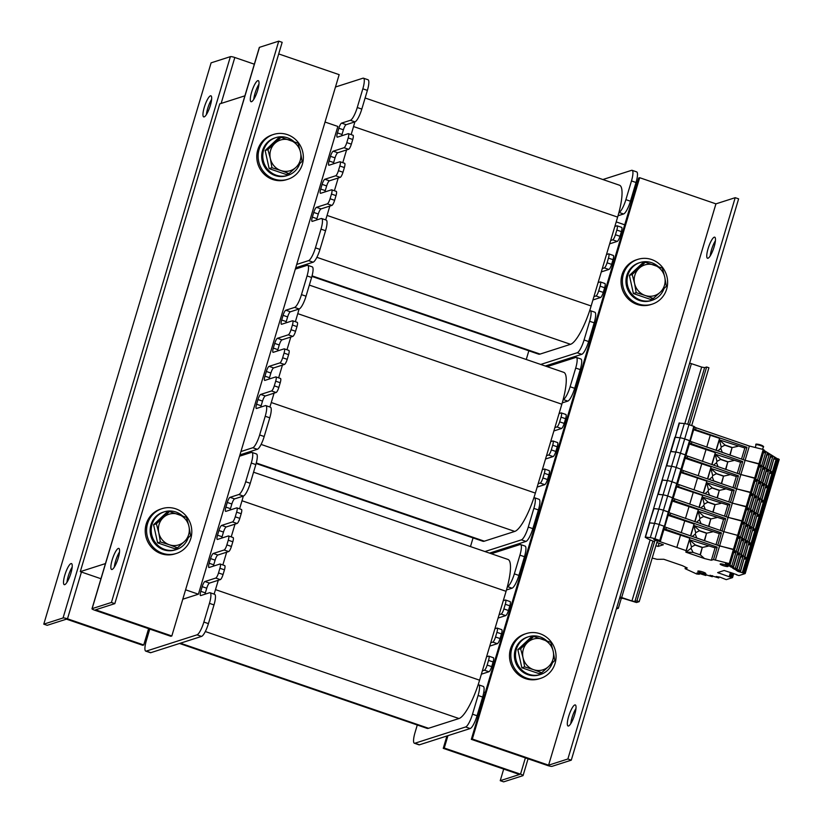 <?xml version="1.0" encoding="UTF-8"?>
<svg xmlns="http://www.w3.org/2000/svg" width="823" height="823" viewBox="0 0 823 823"><rect width="100%" height="100%" fill="white"/><g stroke="black" fill="none" stroke-linecap="round" stroke-linejoin="round"><path stroke-width="1.23" d="M569.907 358.118L569.516 359.456M185.587 589.803L198.405 594.206L337.852 126.444L325.023 122.041M514.138 545.217L513.737 546.554M244.915 95.818L219.741 103.883L80.294 571.646L100.951 578.734M479.233 708.459L480.406 708.86M483.811 692.071L485.261 692.565M80.294 571.646L105.467 563.58M624.708 224.813L616.211 221.891M365.114 97.999L619.534 185.237A37.128 8.672 108.9 0 1 618.937 212.457A37.128 8.672 108.9 0 1 617.631 217.107L591.14 305.981A37.128 8.672 108.9 0 1 589.659 310.693A37.128 8.672 108.9 0 1 570.534 344.312L540.104 354.075A37.128 8.672 108.9 0 1 538.509 354.116L311.917 276.405M335.465 87.012L362.943 78.206A12.376 2.891 108.9 0 1 363.468 78.195L368.025 79.759A12.376 2.891 108.9 0 1 367.387 90.376L361.811 109.089A12.376 2.891 108.9 0 1 354.939 121.866L346.154 124.685A4.948 1.152 -71.1 0 0 343.407 129.797L342.008 134.478A4.948 1.152 -71.1 0 0 341.668 135.795M354.847 121.897A37.128 8.672 108.9 0 1 353.551 126.547L351.143 134.612M352.789 135.25A4.948 1.152 108.9 0 1 352.995 135.25A4.948 1.152 108.9 0 1 352.748 139.499L351.349 144.169A4.948 1.152 108.9 0 1 348.602 149.282L346.576 149.93L342.779 162.676M346.576 149.93L337.78 152.749A4.948 1.152 -71.1 0 0 335.033 157.862L333.644 162.543A4.948 1.152 -71.1 0 0 333.294 163.859M344.426 163.314A4.948 1.152 108.9 0 1 344.631 163.314A4.948 1.152 108.9 0 1 344.374 167.563L342.985 172.233A4.948 1.152 108.9 0 1 340.238 177.346L338.212 177.994L334.405 190.741M338.212 177.994L329.416 180.823A4.948 1.152 -71.1 0 0 326.669 185.926L325.27 190.607A4.948 1.152 -71.1 0 0 324.931 191.924M336.051 191.378A4.948 1.152 108.9 0 1 336.268 191.378A4.948 1.152 108.9 0 1 336.01 195.627L334.622 200.308A4.948 1.152 108.9 0 1 331.875 205.411L329.838 206.069L327.05 215.42A37.128 8.672 108.9 0 1 325.641 219.895M329.838 206.069L321.052 208.888A4.948 1.152 -71.1 0 0 318.306 214.001L316.906 218.671A4.948 1.152 -71.1 0 0 316.567 219.988M602.889 179.527L631.58 170.33A12.376 2.891 108.9 0 1 632.105 170.32A12.376 2.891 108.9 0 1 631.478 180.937L625.892 199.65A12.376 2.891 108.9 0 1 619.03 212.427L618.937 212.457M614.843 226.459L616.869 225.811A4.948 1.152 108.9 0 1 617.085 225.811A4.948 1.152 108.9 0 1 616.828 230.059L615.439 234.73A4.948 1.152 108.9 0 1 612.693 239.843L610.666 240.491M606.479 254.523L608.506 253.875A4.948 1.152 108.9 0 1 608.722 253.875A4.948 1.152 108.9 0 1 608.464 258.124L607.076 262.794A4.948 1.152 108.9 0 1 604.329 267.907L602.292 268.565M598.115 282.598L600.142 281.939A4.948 1.152 108.9 0 1 600.348 281.939A4.948 1.152 108.9 0 1 600.101 286.188L598.702 290.869A4.948 1.152 108.9 0 1 595.955 295.971L593.928 296.63M526.267 359.486A12.376 2.891 108.9 0 1 526.576 358.416L528.839 350.793M589.659 310.693L589.741 310.662A12.376 2.891 108.9 0 1 590.276 310.652A12.376 2.891 108.9 0 1 589.638 321.268L584.063 339.981A12.376 2.891 108.9 0 1 577.19 352.758L540.732 364.445M363.468 78.195A12.376 2.891 108.9 0 1 362.83 88.822L357.254 107.525A12.376 2.891 108.9 0 1 350.392 120.302L341.596 123.121A4.948 1.152 -71.1 0 0 338.85 128.234L337.451 132.915A4.948 1.152 -71.1 0 0 337.204 137.163A4.948 1.152 -71.1 0 0 337.409 137.163L348.232 133.686A4.948 1.152 108.9 0 1 348.448 133.686A4.948 1.152 108.9 0 1 348.191 137.935L346.802 142.616A4.948 1.152 108.9 0 1 344.055 147.718L333.233 151.195A4.948 1.152 -71.1 0 0 330.486 156.298L329.087 160.979A4.948 1.152 -71.1 0 0 328.83 165.228A4.948 1.152 -71.1 0 0 329.046 165.228L339.868 161.75A4.948 1.152 108.9 0 1 340.074 161.75A4.948 1.152 108.9 0 1 339.827 165.999L338.428 170.68A4.948 1.152 108.9 0 1 335.681 175.783L324.859 179.26A4.948 1.152 -71.1 0 0 322.112 184.373L320.723 189.043A4.948 1.152 -71.1 0 0 320.466 193.292A4.948 1.152 -71.1 0 0 320.682 193.292L331.504 189.825A4.948 1.152 108.9 0 1 331.71 189.815A4.948 1.152 108.9 0 1 331.463 194.063L330.064 198.744A4.948 1.152 108.9 0 1 327.317 203.857L316.495 207.324A4.948 1.152 -71.1 0 0 313.748 212.437L312.349 217.107A4.948 1.152 -71.1 0 0 312.102 221.356A4.948 1.152 -71.1 0 0 312.308 221.356L321.104 218.537A12.376 2.891 108.9 0 1 321.628 218.527L326.186 220.08A12.376 2.891 108.9 0 1 325.558 230.707L319.972 249.42A12.376 2.891 108.9 0 1 313.11 262.198L295.724 267.773M590.276 310.652L594.823 312.205A12.376 2.891 108.9 0 1 594.196 322.832L588.62 341.545A12.376 2.891 108.9 0 1 581.748 354.322L545.279 366.009M604.689 283.503A4.948 1.152 108.9 0 1 604.905 283.503A4.948 1.152 108.9 0 1 604.648 287.752L603.259 292.422A4.948 1.152 108.9 0 1 600.512 297.535L592.93 299.963M613.063 255.439A4.948 1.152 108.9 0 1 613.269 255.439A4.948 1.152 108.9 0 1 613.022 259.687L611.623 264.358A4.948 1.152 108.9 0 1 608.876 269.471L601.294 271.899M621.427 227.374A4.948 1.152 108.9 0 1 621.643 227.364A4.948 1.152 108.9 0 1 621.386 231.613L619.986 236.294A4.948 1.152 108.9 0 1 617.24 241.406L609.668 243.834M632.105 170.32L636.663 171.884A12.376 2.891 108.9 0 1 636.025 182.5L630.449 201.213A12.376 2.891 108.9 0 1 623.577 213.99L618.022 215.77M321.628 218.527A12.376 2.891 108.9 0 1 321.001 229.144L315.425 247.857A12.376 2.891 108.9 0 1 308.553 260.634L296.722 264.43M309.335 285.097L563.755 372.346A37.128 8.672 108.9 0 1 563.158 399.567A37.128 8.672 108.9 0 1 561.852 404.216L535.361 493.09A37.128 8.672 108.9 0 1 533.88 497.792A37.128 8.672 108.9 0 1 514.756 531.421L484.325 541.184A37.128 8.672 108.9 0 1 482.741 541.215L256.138 463.514M295.323 269.111L307.164 265.315A12.376 2.891 108.9 0 1 307.689 265.304L312.246 266.858A12.376 2.891 108.9 0 1 311.608 277.485L306.033 296.198A12.376 2.891 108.9 0 1 299.161 308.975L290.375 311.794A4.948 1.152 -71.1 0 0 287.628 316.906L286.229 321.577A4.948 1.152 -71.1 0 0 285.89 322.904M299.068 309.006A37.128 8.672 108.9 0 1 297.772 313.645L295.364 321.711M297.01 322.359A4.948 1.152 108.9 0 1 297.216 322.349A4.948 1.152 108.9 0 1 296.969 326.597L295.57 331.278A4.948 1.152 108.9 0 1 292.823 336.391L290.797 337.039L287.001 349.775M290.797 337.039L282.001 339.858A4.948 1.152 -71.1 0 0 279.254 344.971L277.865 349.641A4.948 1.152 -71.1 0 0 277.516 350.968M288.647 350.423A4.948 1.152 108.9 0 1 288.852 350.413A4.948 1.152 108.9 0 1 288.606 354.662L287.206 359.342A4.948 1.152 108.9 0 1 284.46 364.455L282.433 365.103L278.637 377.85M282.433 365.103L273.637 367.922A4.948 1.152 -71.1 0 0 270.89 373.035L269.491 377.716A4.948 1.152 -71.1 0 0 269.152 379.033M280.273 378.487A4.948 1.152 108.9 0 1 280.489 378.477A4.948 1.152 108.9 0 1 280.231 382.726L278.843 387.407A4.948 1.152 108.9 0 1 276.096 392.52L274.059 393.168L271.271 402.529A37.128 8.672 108.9 0 1 269.862 407.004M274.059 393.168L265.273 395.986A4.948 1.152 -71.1 0 0 262.527 401.099L261.128 405.78A4.948 1.152 -71.1 0 0 260.788 407.097M547.11 366.636L575.802 357.439A12.376 2.891 108.9 0 1 576.326 357.419A12.376 2.891 108.9 0 1 575.699 368.046L570.123 386.759A12.376 2.891 108.9 0 1 563.251 399.536L563.158 399.567M559.064 413.568L561.101 412.92A4.948 1.152 108.9 0 1 561.307 412.909A4.948 1.152 108.9 0 1 561.049 417.158L559.661 421.839A4.948 1.152 108.9 0 1 556.914 426.952L554.887 427.6M550.7 441.632L552.727 440.984A4.948 1.152 108.9 0 1 552.943 440.974A4.948 1.152 108.9 0 1 552.686 445.222L551.297 449.903A4.948 1.152 108.9 0 1 548.55 455.016L546.513 455.664M542.336 469.696L544.363 469.048A4.948 1.152 108.9 0 1 544.569 469.038A4.948 1.152 108.9 0 1 544.322 473.287L542.923 477.968A4.948 1.152 108.9 0 1 540.176 483.08L538.149 483.729M470.489 546.595A12.376 2.891 108.9 0 1 470.797 545.515L473.06 537.903M533.88 497.792L533.962 497.761A12.376 2.891 108.9 0 1 534.497 497.75A12.376 2.891 108.9 0 1 533.86 508.377L528.284 527.08A12.376 2.891 108.9 0 1 521.412 539.857L484.953 551.554M307.689 265.304A12.376 2.891 108.9 0 1 307.051 275.921L301.475 294.634A12.376 2.891 108.9 0 1 294.613 307.411L285.818 310.23A4.948 1.152 -71.1 0 0 283.071 315.343L281.672 320.024A4.948 1.152 -71.1 0 0 281.425 324.272A4.948 1.152 -71.1 0 0 281.631 324.262L292.453 320.795A4.948 1.152 108.9 0 1 292.669 320.785A4.948 1.152 108.9 0 1 292.412 325.034L291.023 329.714A4.948 1.152 108.9 0 1 288.276 334.827L277.454 338.294A4.948 1.152 -71.1 0 0 274.707 343.407L273.308 348.088A4.948 1.152 -71.1 0 0 273.061 352.337A4.948 1.152 -71.1 0 0 273.267 352.326L284.089 348.859A4.948 1.152 108.9 0 1 284.305 348.849A4.948 1.152 108.9 0 1 284.048 353.108L282.649 357.779A4.948 1.152 108.9 0 1 279.902 362.892L269.08 366.358A4.948 1.152 -71.1 0 0 266.333 371.471L264.944 376.152A4.948 1.152 -71.1 0 0 264.687 380.401A4.948 1.152 -71.1 0 0 264.903 380.391L275.726 376.924A4.948 1.152 108.9 0 1 275.931 376.924A4.948 1.152 108.9 0 1 275.684 381.172L274.285 385.843A4.948 1.152 108.9 0 1 271.539 390.956L260.716 394.423A4.948 1.152 -71.1 0 0 257.969 399.536L256.581 404.216A4.948 1.152 -71.1 0 0 256.323 408.465A4.948 1.152 -71.1 0 0 256.529 408.465L265.325 405.636A12.376 2.891 108.9 0 1 265.86 405.626L270.407 407.19A12.376 2.891 108.9 0 1 269.779 417.817L264.193 436.519A12.376 2.891 108.9 0 1 257.332 449.296L239.946 454.872M534.497 497.75L539.044 499.314A12.376 2.891 108.9 0 1 538.417 509.931L532.841 528.644A12.376 2.891 108.9 0 1 525.969 541.421L489.51 553.118M548.92 470.612A4.948 1.152 108.9 0 1 549.126 470.602A4.948 1.152 108.9 0 1 548.869 474.85L547.48 479.531A4.948 1.152 108.9 0 1 544.733 484.644L537.152 487.072M557.284 442.548A4.948 1.152 108.9 0 1 557.49 442.537A4.948 1.152 108.9 0 1 557.243 446.786L555.844 451.467A4.948 1.152 108.9 0 1 553.097 456.58L545.526 459.008M565.648 414.473A4.948 1.152 108.9 0 1 565.864 414.473A4.948 1.152 108.9 0 1 565.607 418.722L564.218 423.403A4.948 1.152 108.9 0 1 561.461 428.516L553.889 430.943M576.326 357.419L580.884 358.982A12.376 2.891 108.9 0 1 580.246 369.609L574.67 388.312A12.376 2.891 108.9 0 1 567.808 401.099L562.243 402.879M265.86 405.626A12.376 2.891 108.9 0 1 265.222 416.253L259.646 434.966A12.376 2.891 108.9 0 1 252.774 447.743L240.944 451.539M253.556 472.207L507.976 559.445A37.128 8.672 108.9 0 1 507.38 586.665A37.128 8.672 108.9 0 1 506.073 591.315L479.583 680.189A37.128 8.672 108.9 0 1 478.101 684.901A37.128 8.672 108.9 0 1 458.977 718.53L428.546 728.283A37.128 8.672 108.9 0 1 426.962 728.324L179.517 643.473M239.544 456.209L251.385 452.413A12.376 2.891 108.9 0 1 251.91 452.403L256.467 453.967A12.376 2.891 108.9 0 1 255.83 464.584L250.254 483.296A12.376 2.891 108.9 0 1 243.382 496.074L234.596 498.892A4.948 1.152 -71.1 0 0 231.849 504.005L230.45 508.686A4.948 1.152 -71.1 0 0 230.111 510.003M243.299 496.104A37.128 8.672 108.9 0 1 241.993 500.754L239.586 508.82M241.232 509.458A4.948 1.152 108.9 0 1 241.437 509.458A4.948 1.152 108.9 0 1 241.19 513.706L239.791 518.377A4.948 1.152 108.9 0 1 237.045 523.49L235.018 524.138L231.222 536.884M235.018 524.138L226.222 526.967A4.948 1.152 -71.1 0 0 223.475 532.07L222.087 536.75A4.948 1.152 -71.1 0 0 221.747 538.067M232.868 537.522A4.948 1.152 108.9 0 1 233.074 537.522A4.948 1.152 108.9 0 1 232.827 541.771L231.428 546.451A4.948 1.152 108.9 0 1 228.681 551.554L226.654 552.212L222.858 564.948M226.654 552.212L217.858 555.031A4.948 1.152 -71.1 0 0 215.112 560.134L213.713 564.815A4.948 1.152 -71.1 0 0 213.373 566.131M224.494 565.586A4.948 1.152 108.9 0 1 224.71 565.586A4.948 1.152 108.9 0 1 224.453 569.835L223.064 574.516A4.948 1.152 108.9 0 1 220.317 579.629L218.28 580.277L215.492 589.628A37.128 8.672 108.9 0 1 214.083 594.103M218.28 580.277L209.495 583.096A4.948 1.152 -71.1 0 0 206.748 588.208L205.349 592.879A4.948 1.152 -71.1 0 0 205.009 594.206M491.331 553.735L520.023 544.538A12.376 2.891 108.9 0 1 520.548 544.528A12.376 2.891 108.9 0 1 519.92 555.155L514.344 573.857A12.376 2.891 108.9 0 1 507.472 586.634L507.38 586.665M503.285 600.667L505.322 600.018A4.948 1.152 108.9 0 1 505.528 600.018A4.948 1.152 108.9 0 1 505.281 604.267L503.882 608.938A4.948 1.152 108.9 0 1 501.135 614.051L499.108 614.709M494.921 628.741L496.948 628.083A4.948 1.152 108.9 0 1 497.164 628.083A4.948 1.152 108.9 0 1 496.907 632.331L495.518 637.012A4.948 1.152 108.9 0 1 492.771 642.115L490.734 642.773M486.558 656.805L488.584 656.147A4.948 1.152 108.9 0 1 488.8 656.147A4.948 1.152 108.9 0 1 488.543 660.396L487.144 665.077A4.948 1.152 108.9 0 1 484.397 670.189L482.371 670.838M478.101 684.901L478.184 684.87A12.376 2.891 108.9 0 1 478.719 684.859A12.376 2.891 108.9 0 1 478.081 695.476L472.505 714.189A12.376 2.891 108.9 0 1 465.643 726.966L414.915 743.231A12.376 2.891 108.9 0 1 414.381 743.241A12.376 2.891 108.9 0 1 415.018 732.624L417.282 725.001M251.91 452.403A12.376 2.891 108.9 0 1 251.282 463.03L245.696 481.733A12.376 2.891 108.9 0 1 238.835 494.52L230.039 497.339A4.948 1.152 -71.1 0 0 227.292 502.442L225.893 507.122A4.948 1.152 -71.1 0 0 225.646 511.371A4.948 1.152 -71.1 0 0 225.852 511.371L236.674 507.894A4.948 1.152 108.9 0 1 236.89 507.894A4.948 1.152 108.9 0 1 236.633 512.143L235.244 516.823A4.948 1.152 108.9 0 1 232.498 521.926L221.675 525.403A4.948 1.152 -71.1 0 0 218.928 530.516L217.529 535.187A4.948 1.152 -71.1 0 0 217.282 539.435A4.948 1.152 -71.1 0 0 217.488 539.435L228.31 535.968A4.948 1.152 108.9 0 1 228.527 535.958A4.948 1.152 108.9 0 1 228.269 540.207L226.87 544.888A4.948 1.152 108.9 0 1 224.123 550.001L213.301 553.467A4.948 1.152 -71.1 0 0 210.554 558.58L209.165 563.251A4.948 1.152 -71.1 0 0 208.908 567.5A4.948 1.152 -71.1 0 0 209.124 567.5L219.947 564.033A4.948 1.152 108.9 0 1 220.153 564.022A4.948 1.152 108.9 0 1 219.906 568.271L218.507 572.952A4.948 1.152 108.9 0 1 215.76 578.065L204.937 581.532A4.948 1.152 -71.1 0 0 202.191 586.645L200.802 591.326A4.948 1.152 -71.1 0 0 200.545 595.574A4.948 1.152 -71.1 0 0 200.761 595.564L209.546 592.745A12.376 2.891 108.9 0 1 210.081 592.735L214.628 594.299A12.376 2.891 108.9 0 1 214.001 604.915L208.414 623.628A12.376 2.891 108.9 0 1 201.553 636.405L150.825 652.67A12.376 2.891 108.9 0 1 150.3 652.68L145.743 651.116A12.376 2.891 108.9 0 1 146.381 640.5L149.776 629.081M198.405 594.206L182.778 599.216M478.719 684.859L483.266 686.413A12.376 2.891 108.9 0 1 482.638 697.04L477.062 715.753A12.376 2.891 108.9 0 1 470.19 728.53L419.463 744.794A12.376 2.891 108.9 0 1 418.938 744.805L414.381 743.241M493.142 657.711A4.948 1.152 108.9 0 1 493.347 657.711A4.948 1.152 108.9 0 1 493.1 661.959L491.701 666.63A4.948 1.152 108.9 0 1 488.955 671.743L481.373 674.181M501.505 629.646A4.948 1.152 108.9 0 1 501.711 629.646A4.948 1.152 108.9 0 1 501.464 633.895L500.065 638.566A4.948 1.152 108.9 0 1 497.318 643.679L489.747 646.106M509.869 601.582A4.948 1.152 108.9 0 1 510.085 601.572A4.948 1.152 108.9 0 1 509.828 605.831L508.439 610.501A4.948 1.152 108.9 0 1 505.692 615.614L498.11 618.042M520.548 544.528L525.105 546.091A12.376 2.891 108.9 0 1 524.467 556.708L518.891 575.421A12.376 2.891 108.9 0 1 512.029 588.198L506.464 589.978M210.081 592.735A12.376 2.891 108.9 0 1 209.443 603.352L203.867 622.065A12.376 2.891 108.9 0 1 196.995 634.842L146.268 651.106A12.376 2.891 108.9 0 1 145.743 651.116M204.176 116.887A11.141 2.603 108.9 0 1 203.703 116.897A11.141 2.603 108.9 0 1 204.855 105.519A11.141 2.603 108.9 0 1 210.925 95.818A11.141 2.603 108.9 0 1 210.081 106.29A11.141 2.603 108.9 0 1 204.176 116.887M211.624 99.357A11.141 2.603 -71.1 0 0 206.419 114.531M64.729 584.649A11.141 2.603 108.9 0 1 64.256 584.659A11.141 2.603 108.9 0 1 65.408 573.271A11.141 2.603 108.9 0 1 71.478 563.58A11.141 2.603 108.9 0 1 70.634 574.053A11.141 2.603 108.9 0 1 64.729 584.649M72.177 567.119A11.141 2.603 -71.1 0 0 66.972 582.293M148.603 628.679L143.747 644.965L67.486 618.814A3.714 0.617 -163.4 0 0 63.052 617.97L43.784 624.153L211.11 62.836L230.389 56.653A3.714 0.617 16.6 0 1 234.822 57.497L254.338 64.194M143.747 644.965L142.739 645.294L66.468 619.143L47.189 625.315L43.784 624.153M522.934 775.667A3.714 0.617 -163.4 0 0 523.068 775.564A3.714 0.617 -163.4 0 0 520.527 774.176L444.266 748.025L443.247 748.344L519.508 774.494L500.24 780.677L503.655 781.85L522.934 775.667M503.697 769.073L500.24 780.677M632.62 193.919L633.792 194.321M444.266 748.025L447.949 735.659M446.93 735.988L443.247 748.344M118.347 548.416A11.141 2.603 108.9 0 1 118.831 548.406A11.141 2.603 108.9 0 1 117.679 559.784A11.141 2.603 108.9 0 1 111.599 569.475A11.141 2.603 108.9 0 1 112.453 559.002A11.141 2.603 108.9 0 1 118.347 548.416M119.52 551.935A11.141 2.603 -71.1 0 0 114.325 567.109M257.794 80.654A11.141 2.603 108.9 0 1 258.268 80.644A11.141 2.603 108.9 0 1 257.115 92.022A11.141 2.603 108.9 0 1 251.046 101.713A11.141 2.603 108.9 0 1 251.9 91.25A11.141 2.603 108.9 0 1 257.794 80.654M258.967 84.183A11.141 2.603 -71.1 0 0 253.762 99.346M91.991 608.753L259.327 47.436A3.714 0.617 16.6 0 1 259.471 47.333L278.75 41.15L111.414 602.467L92.135 608.639A3.714 0.617 -163.4 0 0 91.991 608.753A3.714 0.617 -163.4 0 0 94.542 610.141L170.803 636.292L171.822 635.973L95.561 609.812L114.829 603.64L111.414 602.467M278.75 41.15L282.166 42.323L114.829 603.64M278.709 53.927L339.158 74.656L171.822 635.973M715.424 240.707A11.141 2.603 -71.1 0 0 710.228 255.881M707.986 258.237A11.141 2.603 108.9 0 1 707.502 258.247A11.141 2.603 108.9 0 1 708.654 246.869A11.141 2.603 108.9 0 1 714.734 237.178A11.141 2.603 108.9 0 1 713.88 247.641A11.141 2.603 108.9 0 1 707.986 258.237M575.987 708.469A11.141 2.603 -71.1 0 0 570.781 723.643M568.539 725.999A11.141 2.603 108.9 0 1 568.065 726.009A11.141 2.603 108.9 0 1 569.218 714.631A11.141 2.603 108.9 0 1 575.287 704.93A11.141 2.603 108.9 0 1 574.433 715.403A11.141 2.603 108.9 0 1 568.539 725.999M471.322 739.342L472.33 739.023L639.666 177.706L638.648 178.035L471.322 739.342L547.583 765.503A3.714 0.617 -163.4 0 0 552.017 766.347L571.285 760.164L738.622 198.847L735.206 197.685L715.938 203.857L548.602 765.174L567.87 758.991L735.206 197.685M639.666 177.706L715.928 203.857L548.602 765.174L472.33 739.023M567.87 758.991L571.285 760.164M540.629 678.358L539.271 678.79A23.517 22.53 -107.8 0 1 525.465 678.615A23.517 22.53 -107.8 0 1 509.478 656.116A23.517 22.53 -107.8 0 1 524.92 634.008L526.267 633.576A23.517 22.53 -107.8 0 1 554.897 649.09A23.517 22.53 -107.8 0 1 540.629 678.358A23.517 22.53 -107.8 0 1 526.823 678.183A23.517 22.53 -107.8 0 1 510.826 655.684A23.517 22.53 -107.8 0 1 526.267 633.576M652.186 304.15L650.828 304.582A23.517 22.53 -107.8 0 1 637.023 304.407A23.517 22.53 -107.8 0 1 621.036 281.908A23.517 22.53 -107.8 0 1 636.467 259.801L637.825 259.368A23.517 22.53 -107.8 0 1 666.455 274.882A23.517 22.53 -107.8 0 1 652.186 304.15A23.517 22.53 -107.8 0 1 638.381 303.975A23.517 22.53 -107.8 0 1 622.383 281.476A23.517 22.53 -107.8 0 1 637.825 259.368M176.369 553.447L175.011 553.879A23.517 22.53 -107.8 0 1 161.215 553.704A23.517 22.53 -107.8 0 1 145.218 531.205A23.517 22.53 -107.8 0 1 160.66 509.098L162.008 508.665A23.517 22.53 -107.8 0 1 190.638 524.179A23.517 22.53 -107.8 0 1 176.369 553.447A23.517 22.53 -107.8 0 1 162.563 553.272A23.517 22.53 -107.8 0 1 146.576 530.773A23.517 22.53 -107.8 0 1 162.008 508.665M287.927 179.239L286.569 179.671A23.517 22.53 -107.8 0 1 272.773 179.496A23.517 22.53 -107.8 0 1 256.776 156.998A23.517 22.53 -107.8 0 1 272.218 134.89L273.565 134.447A23.517 22.53 -107.8 0 1 302.195 149.971A23.517 22.53 -107.8 0 1 287.927 179.239A23.517 22.53 -107.8 0 1 274.121 179.064A23.517 22.53 -107.8 0 1 258.124 156.555A23.517 22.53 -107.8 0 1 273.565 134.447M663.976 288.636A19.803 18.97 -107.8 0 1 652.135 300.261A19.803 18.97 -107.8 0 1 628.021 287.196A19.803 18.97 -107.8 0 1 640.037 262.558A19.803 18.97 -107.8 0 1 658.174 266.477M652.135 300.261L651.044 300.611A19.803 18.97 -107.8 0 1 626.941 287.546A19.803 18.97 -107.8 0 1 638.957 262.897L640.037 262.558M552.418 662.844A19.803 18.97 -107.8 0 1 540.577 674.469A19.803 18.97 -107.8 0 1 516.463 661.404A19.803 18.97 -107.8 0 1 528.479 636.765A19.803 18.97 -107.8 0 1 546.616 640.685M540.577 674.469L539.487 674.819A19.803 18.97 -107.8 0 1 515.383 661.754A19.803 18.97 -107.8 0 1 527.399 637.105L528.479 636.765M299.716 163.726A19.803 18.97 -107.8 0 1 287.875 175.35A19.803 18.97 -107.8 0 1 263.761 162.285A19.803 18.97 -107.8 0 1 275.787 137.636A19.803 18.97 -107.8 0 1 293.914 141.566M287.875 175.35L286.795 175.7A19.803 18.97 -107.8 0 1 262.681 162.635A19.803 18.97 -107.8 0 1 274.697 137.986L275.787 137.636M188.158 537.933A19.803 18.97 -107.8 0 1 176.317 549.558A19.803 18.97 -107.8 0 1 152.204 536.493A19.803 18.97 -107.8 0 1 164.23 511.855A19.803 18.97 -107.8 0 1 182.356 515.774M176.317 549.558L175.237 549.908A19.803 18.97 -107.8 0 1 151.123 536.843A19.803 18.97 -107.8 0 1 163.139 512.194L164.23 511.855M295.961 167.347L289.027 173.602L280.88 170.546A16.09 15.411 72.2 0 0 295.961 167.347A16.09 15.411 72.2 0 0 300.498 152.142L302.103 161.329L295.961 167.347M271.94 167.748L270.335 158.551A16.09 15.411 72.2 0 0 280.88 170.546L271.94 167.748L269.162 168.643L265.15 150.506L278.225 138.233L281.013 137.338L298.091 143.202L300.498 152.142A16.09 15.411 72.2 0 0 289.943 140.147A16.09 15.411 72.2 0 0 274.861 143.356A16.09 15.411 72.2 0 0 270.335 158.551L267.928 149.611L281.013 137.338M269.162 168.643L286.25 174.497L289.027 173.602M265.15 150.506L267.928 149.611M660.221 292.258L653.287 298.512L645.139 295.457A16.09 15.411 72.2 0 0 660.221 292.258A16.09 15.411 72.2 0 0 664.747 277.053L666.363 286.25L660.221 292.258M636.2 292.659L634.584 283.462A16.09 15.411 72.2 0 0 645.139 295.457L636.2 292.659L633.412 293.554L629.4 275.417L642.475 263.144L645.263 262.249L662.35 268.113L664.747 277.053A16.09 15.411 72.2 0 0 654.203 265.057A16.09 15.411 72.2 0 0 639.121 268.267A16.09 15.411 72.2 0 0 634.584 283.462L632.187 274.522L645.263 262.249M633.412 293.554L650.499 299.407L653.287 298.512M629.4 275.417L632.187 274.522M184.403 541.555L177.48 547.809L169.322 544.754A16.09 15.411 72.2 0 0 184.403 541.555A16.09 15.411 72.2 0 0 188.94 526.35L190.555 535.547L184.403 541.555M160.392 541.956L158.777 532.759A16.09 15.411 72.2 0 0 169.322 544.754L160.392 541.956L157.605 542.851L153.592 524.714L166.668 512.441L169.456 511.546L186.543 517.41L188.94 526.35A16.09 15.411 72.2 0 0 178.385 514.354A16.09 15.411 72.2 0 0 163.304 517.564A16.09 15.411 72.2 0 0 158.777 532.759L156.38 523.819L169.456 511.546M157.605 542.851L174.692 548.704L177.48 547.809M153.592 524.714L156.38 523.819M548.663 666.465L541.729 672.73L533.582 669.675A16.09 15.411 72.2 0 0 548.663 666.465A16.09 15.411 72.2 0 0 553.19 651.26L554.805 660.457L548.663 666.465M524.642 666.867L523.027 657.68A16.09 15.411 72.2 0 0 533.582 669.675L524.642 666.867L521.854 667.762L517.852 649.625L530.928 637.352L533.705 636.467L550.793 642.321L553.19 651.26A16.09 15.411 72.2 0 0 542.645 639.265A16.09 15.411 72.2 0 0 527.564 642.475A16.09 15.411 72.2 0 0 523.027 657.68L520.63 648.73L533.705 636.467M521.854 667.762L538.942 673.615L541.729 672.73M517.852 649.625L520.63 648.73M616.818 607.446L618.33 608.3L616.365 608.979M619.945 596.963L631.941 600.955L634.893 601.52L636.92 600.872L639.204 601.654L636.498 602.518L623.299 598.444L619.596 598.115M639.204 601.654L657.268 541.05M691.68 425.594L708.922 367.768L706.648 366.996L689.407 424.822M636.92 600.872L654.985 540.279M689.664 363.087L701.659 367.079L704.611 367.644L706.648 366.996M738.241 536.956L740.134 538.139L736.163 551.461L737.634 552.387L741.605 539.055L743.642 540.32L739.671 553.653L741.142 554.568L745.113 541.236L747.15 542.511L743.179 555.844L744.65 556.76L748.621 543.427L750.658 544.692L746.687 558.025L749.444 559.301L745.196 573.569L738.972 575.565L736.534 574.845M668.399 514.488L721.452 532.893L717.759 545.289L734.373 549.898L730.124 564.167L725.475 563.58L733.375 566.646L728.983 565.771L730.978 567.047L736.883 568.837L732.491 567.963L734.486 569.238L738.92 570.102L740.391 571.028L735.999 570.144L737.994 571.419L745.196 573.569M660.509 540.824L664.789 526.607L664.017 526.185L659.768 540.454L660.53 540.876L653.791 539.538L686.125 550.618L689.818 538.221L663.883 529.611M684.325 423.526A4.948 0.823 -163.4 0 1 688.944 424.658L659.172 524.529L664.017 526.185L659.172 524.529A4.948 0.823 -163.4 0 0 654.552 523.387L684.325 423.526L679.242 423.135M650.293 537.656L654.552 523.387A4.948 0.823 -163.4 0 1 659.172 524.529L654.913 538.787A4.948 0.823 -163.4 0 0 650.293 537.656L645.458 537.09L649.717 522.821L654.552 523.387L649.347 522.862L645.222 537.275A24.752 4.125 -163.4 0 0 653.596 541.359M664.768 526.555L669.037 512.338L663.42 510.26A4.948 0.823 -163.4 0 0 658.801 509.118L653.596 508.593L649.347 522.862L653.966 508.552L658.801 509.118A4.948 0.823 -163.4 0 1 663.42 510.26L668.276 511.927L660.53 540.876M668.955 512.616L723.839 531.648L738.632 535.639L734.373 549.898L733.447 549.322L729.199 563.59L730.124 564.167M738.519 536.02L753.703 545.032L749.444 559.301L748.519 558.724L744.27 572.983M737.696 535.053L733.447 549.322L719.59 545.916L723.839 531.648L738.632 535.639L742.881 521.37L741.955 520.794L737.696 535.053M752.778 544.456L748.519 558.724L747.479 558.519L751.728 544.25L753.703 545.032L757.952 530.763L757.026 530.187L752.778 544.456M748.21 544.816L750.658 544.692M748.179 544.919L744.897 556.914M741.389 554.723L744.949 542.779L747.15 542.511M737.881 552.531L741.441 540.598L743.642 540.32M734.373 550.35L737.933 538.407L740.134 538.139M668.142 515.342L694.077 523.953L693.83 525.506L719.312 533.582L716 544.692M721.452 532.893L719.312 533.582M681.207 532.759L684.787 520.764M690.497 535.938L694.077 523.953M690.703 536.01L693.83 525.506M692.153 536.514L695.281 534.086L695.702 532.676L693.83 525.516M696.834 538.119L695.281 534.086M697.328 538.139L704.889 540.876M704.344 540.536L706.515 533.263L699.303 530.784M695.702 532.676L699.56 530.65L706.854 533.15L712.43 531.884M694.036 525.815L699.56 530.65M704.622 540.639L706.515 533.263M759.506 465.623L761.398 466.806L757.427 480.128L758.899 481.054L762.87 467.721L764.906 468.987L760.936 482.319L762.407 483.235L766.378 469.902L768.415 471.178L764.444 484.51L765.915 485.426L769.886 472.093L771.923 473.359L767.952 486.691L770.719 487.967L762.211 516.494L757.952 530.763L755.987 529.991L757.026 530.187L761.275 515.918L762.211 516.494L760.236 515.723L764.485 501.454L766.46 502.236L765.534 501.649L761.275 515.918L760.236 515.723L759.444 515.229L763.415 501.896L761.378 500.631L757.407 513.953L755.936 513.038L759.907 499.705L757.87 498.44L753.899 511.772L752.428 510.857L756.399 497.524L754.362 496.248L750.391 509.581L748.92 508.665L752.891 495.333L750.998 494.15M689.664 443.155L742.716 461.559L739.023 473.955L755.637 478.564L742.881 521.37L728.098 517.379L741.955 520.794L746.204 506.526L747.14 507.102L732.347 503.12L736.606 488.852L751.389 492.833L750.463 492.257L746.204 506.526L732.347 503.12L730.515 502.493L734.209 490.096L682.761 472.453L683.316 470.581L736.606 488.852L750.463 492.257L754.712 477.988L755.637 478.564L759.896 464.306L758.971 463.719L754.712 477.988L740.854 474.583L745.103 460.314L759.896 464.306L764.145 450.037L763.219 449.461L758.971 463.719L745.103 460.314L749.362 446.045L763.219 449.461M681.773 469.491L686.053 455.273L685.281 454.852L668.276 511.927L669.037 512.338L664.737 526.638M686.032 455.222L690.302 441.005L684.685 438.926A4.948 0.823 -163.4 0 0 680.065 437.785L675.23 437.219L670.982 451.488L675.817 452.053A4.948 0.823 -163.4 0 1 680.436 453.195L685.281 454.852L680.436 453.195A4.948 0.823 -163.4 0 0 675.817 452.053L670.611 451.529L653.596 508.593L657.855 494.325L663.06 494.86A4.948 0.823 -163.4 0 1 667.679 495.991L673.286 498.069L667.679 495.991A4.948 0.823 -163.4 0 0 663.06 494.86L658.225 494.284L662.474 480.025L667.309 480.591A4.948 0.823 -163.4 0 1 671.928 481.722L677.545 483.801L671.928 481.722A4.948 0.823 -163.4 0 0 667.309 480.591L662.104 480.056L666.363 465.797L671.568 466.322A4.948 0.823 -163.4 0 1 676.187 467.454L681.794 469.542L676.187 467.454A4.948 0.823 -163.4 0 0 671.568 466.322L666.723 465.756L670.611 451.529L674.86 437.26L680.065 437.785A4.948 0.823 -163.4 0 1 684.685 438.926L689.54 440.593L685.281 454.852L686.053 455.273L668.996 512.369M690.219 441.282L745.103 460.314L743.272 459.687L746.975 447.29L695.517 429.647L696.083 427.775L749.362 446.045M759.783 464.686L774.968 473.698L770.719 487.967L769.783 487.391L765.534 501.649L764.485 501.454L772.992 472.916L774.042 473.122L769.783 487.391L755.524 478.945M769.474 473.482L771.923 473.359M769.443 473.585L766.162 485.58M762.654 483.389L766.213 471.445L768.415 471.178M759.145 481.198L762.705 469.264L764.906 468.987M755.637 479.017L759.197 467.073L761.398 466.806M689.407 444.009L715.341 452.619L715.094 454.173L740.587 462.248L737.274 473.359M742.716 461.559L740.587 462.248M702.472 461.425L706.052 449.43M711.761 464.604L715.341 452.619M711.967 464.676L715.094 454.173L720.825 459.316L728.118 461.816L733.694 460.551M713.428 465.18L716.545 462.752L716.967 461.343L715.3 454.481M718.098 466.785L716.545 462.752M718.602 466.806L726.153 469.542M725.608 469.203L727.779 461.929L720.567 459.45M716.967 461.343L720.825 459.316M725.886 469.305L727.779 461.929M652.197 558.056L657.001 559.301L663.77 559.259L682.37 565.638L687.236 567.983L685.096 568.662L685.549 567.17M733.735 573.538L732.532 577.602L726.256 579.639L720.032 577.18L716.175 576.501L718.757 577.962L710.012 575.267L712.286 576.728L703.542 574.022L705.815 575.493L697.071 572.787L699.344 574.248L696.731 574.001L685.096 568.662M732.532 577.602L729.178 576.738L730.474 572.417M736.852 574.68L724.178 570.483L717.635 572.602L729.178 576.738M664.14 528.757L717.203 547.161L713.51 559.558L729.199 563.59M713.51 559.558L711.37 560.237L704.488 558.55L685.878 552.171L686.125 550.618M654.913 538.787L659.768 540.454M655.869 545.742L658.122 546.421L663.369 544.744L656.836 542.501M700.671 572.736A4.146 0.689 -163.4 0 0 705.774 573.487A4.146 0.689 -163.4 0 0 701.998 571.707A4.146 0.689 -163.4 0 0 697.863 571.131A4.146 0.689 -163.4 0 0 700.671 572.736M722.985 565.576A4.146 0.689 16.6 0 1 720.187 563.971A4.146 0.689 16.6 0 1 724.322 564.557A4.146 0.689 16.6 0 1 728.098 566.327A4.146 0.689 16.6 0 1 722.985 565.576M664.696 526.885L719.59 545.916L715.331 560.185M734.26 550.278L747.479 558.519L743.22 572.787M699.344 574.248L699.632 573.281M718.757 577.962L719.045 576.985M712.286 576.728L712.574 575.75M705.815 575.493L706.103 574.516M698.994 573.724L699.149 573.189M699.221 573.868L699.406 573.24M705.692 575.102L705.877 574.475M705.465 574.958L705.63 574.423M712.162 576.337L712.358 575.709M711.936 576.193L712.101 575.658M718.644 577.571L718.829 576.944M718.417 577.427L718.572 576.892M740.391 571.028L744.373 557.696L746.41 558.961L742.428 572.294M733.982 551.215L735.885 552.398L731.904 565.73M733.375 566.646L737.357 553.323L739.393 554.589L735.412 567.921M736.883 568.837L740.865 555.504L742.902 556.78L738.92 570.102M743.951 559.084L746.41 558.961M743.92 559.177L740.474 571.748M740.052 571.666L740.247 571.018M739.527 571.841L739.774 570.997M736.966 569.557L740.69 557.048L742.902 556.78M736.544 569.485L736.739 568.827M736.019 569.65L736.266 568.806M733.458 567.376L737.182 554.856L739.393 554.589M733.036 567.294L733.231 566.646M732.511 567.459L732.758 566.625M729.95 565.185L733.674 552.675L735.885 552.398M729.528 565.103L729.723 564.455M729.003 565.278L729.25 564.434M686.197 552.11L693.079 552.408L691.022 548.344L685.878 552.161L689.818 538.221M691.022 548.344L691.443 546.945L689.571 539.775L715.064 547.851L711.37 560.237M717.203 547.161L715.064 547.851M658.122 546.421L659.058 543.262M676.835 547.429L680.528 535.032M693.079 552.408L700.363 554.897L704.488 558.55M700.085 554.805L702.256 547.521L695.054 545.052M691.443 546.945L695.312 544.919L702.595 547.418L708.181 546.153M689.777 540.083L695.312 544.919M700.363 554.897L702.256 547.521M742.49 522.687L744.383 523.87L740.412 537.203L741.883 538.119L745.864 524.786L747.891 526.051L743.92 539.384L745.391 540.3L749.362 526.977L751.399 528.243L747.428 541.575L748.899 542.491L752.87 529.158L754.907 530.434L750.936 543.756L751.728 544.25L755.987 529.991L760.236 515.723L747.027 507.482M672.648 500.219L725.711 518.624L722.008 531.02L723.839 531.648L728.098 517.379L732.347 503.12L677.463 484.089M673.245 498.1L669.017 512.287M673.204 498.357L728.098 517.379L726.267 516.751L729.96 504.365L678.512 486.712L679.068 484.85M742.768 521.751L755.987 529.991L755.195 529.498L759.166 516.165L757.129 514.889L753.158 528.222L751.687 527.306L755.658 513.974L753.621 512.708L749.65 526.041L748.179 525.115L752.15 511.793L750.113 510.517L746.142 523.85L744.671 522.934L748.642 509.602L746.739 508.419M752.459 530.547L754.907 530.434M752.428 530.65L749.146 542.645M745.638 540.454L749.197 528.51L751.399 528.243M742.13 538.273L745.689 526.329L747.891 526.051M738.622 536.082L742.181 524.138L744.383 523.87M672.391 501.073L698.326 509.684L698.079 511.237L723.571 519.313L720.259 530.424M725.711 518.624L723.571 519.313M685.466 518.49L689.036 506.505M694.756 521.679L698.326 509.684M694.951 521.741L698.079 511.248L703.819 516.381L711.103 518.881L716.689 517.616M696.412 522.245L699.529 519.817L699.951 518.408L698.285 511.556M701.093 523.85L699.529 519.817M701.587 523.87L709.148 526.607M708.593 526.278L710.763 518.994L703.562 516.525M699.951 518.408L703.819 516.381M708.87 526.37L710.763 518.994M677.504 483.842L673.276 498.018M681.753 469.573L677.524 483.749M681.711 469.82L683.316 470.581M751.276 493.214L764.485 501.454L763.693 500.96L767.674 487.627L765.637 486.362L761.656 499.695L760.185 498.769L764.166 485.447L762.129 484.171L758.148 497.504L756.676 496.588L760.658 483.255L758.621 481.99L754.64 495.312L753.168 494.397L757.15 481.064L755.247 479.881M760.966 502.02L763.415 501.896M760.936 502.112L757.654 514.108M754.146 511.927L757.705 499.983L759.907 499.705M750.638 509.735L754.197 497.792L756.399 497.524M747.13 507.544L750.689 495.611L752.891 495.333M680.899 472.536L706.834 481.157L706.587 482.71L732.079 490.775L728.767 501.886M734.209 490.096L732.079 490.775M681.156 471.692L682.761 472.453M693.974 489.952L697.544 477.968M703.254 493.142L706.834 481.157M703.459 493.214L706.587 482.71L712.327 487.854L719.611 490.354L725.186 489.088M704.92 493.707L708.037 491.28L708.459 489.88L706.792 483.019M709.601 495.312L708.037 491.28M710.095 495.333L717.656 498.08M717.1 497.74L719.271 490.457L712.06 487.988M708.459 489.88L712.327 487.854M717.378 497.833L719.271 490.457M685.405 457.423L738.468 475.828L734.774 488.224L736.606 488.852L740.854 474.583L685.96 455.551M686.001 455.304L693.789 426.324L688.944 424.658M765.215 487.751L767.674 487.627M765.195 487.844L761.903 499.839M758.395 497.658L761.954 485.714L764.166 485.447M754.886 495.467L758.446 483.523L760.658 483.255M751.378 493.286L754.938 481.342L757.15 481.064M685.158 458.277L711.082 466.888L710.846 468.441L736.328 476.517L733.015 487.617M738.468 475.828L736.328 476.517M698.223 475.694L701.793 463.699M707.513 478.873L711.082 466.888M707.708 478.945L710.846 468.441M709.169 479.439L712.296 477.011L712.708 475.612L710.835 468.441M713.85 481.044L712.296 477.011M714.343 481.074L721.905 483.811M721.349 483.471L723.52 476.188L716.319 473.719M712.708 475.612L716.576 473.585L723.859 476.085L729.445 474.82M711.041 468.75L716.576 473.585M721.627 483.564L723.52 476.188M756.718 516.278L759.166 516.165M756.687 516.381L753.395 528.376M749.887 526.185L753.446 514.252L755.658 513.974M746.379 524.004L749.938 512.06L752.15 511.793M742.871 521.813L746.43 509.879L748.642 509.602M676.65 486.805L702.575 495.415L702.338 496.979L727.82 505.044L724.507 516.155M729.96 504.365L727.82 505.044M676.897 485.961L678.512 486.712M689.715 504.221L693.295 492.236M699.005 507.41L702.575 495.415M699.211 507.472L702.338 496.979L708.068 502.123L715.352 504.612L720.938 503.357M700.661 507.976L703.788 505.548L704.2 504.149L702.544 497.287M705.342 509.581L703.788 505.548M705.836 509.602L713.397 512.348M712.852 512.009L715.012 504.725L707.811 502.256M704.2 504.149L708.068 502.123M713.119 512.101L715.012 504.725M774.042 473.122L774.968 473.698L779.216 459.429L778.291 458.853L774.042 473.122M763.754 451.354L765.657 452.537L761.676 465.869L763.147 466.785L767.129 453.452L769.166 454.718L765.184 468.05L766.655 468.966L770.637 455.644L772.674 456.909L768.692 470.242L770.163 471.157L774.145 457.825L776.182 459.1L772.2 472.423L772.992 472.916L777.251 458.658L778.291 458.853M690.26 441.035L694.55 426.736L693.789 426.324M679.489 422.95L675.23 437.219L679.119 422.991M690.281 440.953L694.55 426.736M694.468 427.024L696.083 427.775M764.032 450.418L777.251 458.658M773.723 459.213L776.182 459.1M773.692 459.316L770.41 471.312M766.902 469.12L770.462 457.176L772.674 456.909M763.394 466.939L766.954 454.996L769.166 454.718M759.886 464.748L763.446 452.804L765.657 452.537M693.655 429.74L719.59 438.35L719.353 439.904L744.836 447.979L741.523 459.09M746.975 447.29L744.836 447.979M693.912 428.886L695.517 429.647M706.731 447.156L710.3 435.172M716.02 450.346L719.59 438.35M716.216 450.407L719.343 439.914L725.084 445.048L732.367 447.547L737.953 446.282M717.677 450.911L720.794 448.484L721.215 447.074L719.549 440.223M722.357 452.516L720.794 448.484M722.851 452.537L730.413 455.273M729.857 454.944L732.028 447.661L724.826 445.192M721.215 447.074L725.084 445.048M730.135 455.037L732.028 447.661M353.551 126.547L617.631 217.107M312.061 275.87L540.104 354.075M316.876 257.332L570.534 344.312M327.05 215.42L591.14 305.981M581.748 354.322L577.19 352.758M588.62 341.545L584.063 339.981M594.196 322.832L589.638 321.268M600.512 297.535L595.955 295.971M603.259 292.422L598.702 290.869M604.648 287.752L600.101 286.188M608.876 269.471L604.329 267.907M611.623 264.358L607.076 262.794M613.022 259.687L608.464 258.124M617.24 241.406L612.693 239.843M619.986 236.294L615.439 234.73M621.386 231.613L616.828 230.059M623.577 213.99L619.03 212.427M630.449 201.213L625.892 199.65M636.025 182.5L631.478 180.937M308.553 260.634L313.11 262.198M315.425 247.857L319.972 249.42M321.001 229.144L325.558 230.707M312.349 217.107L316.906 218.671M313.748 212.437L318.306 214.001M316.495 207.324L321.052 208.888M327.317 203.857L331.875 205.411M330.064 198.744L334.622 200.308M331.463 194.063L336.01 195.627M320.723 189.043L325.27 190.607M322.112 184.373L326.669 185.926M324.859 179.26L329.416 180.823M335.681 175.783L340.238 177.346M338.428 170.68L342.985 172.233M339.827 165.999L344.374 167.563M329.087 160.979L333.644 162.543M330.486 156.298L335.033 157.862M333.233 151.195L337.78 152.749M344.055 147.718L348.602 149.282M346.802 142.616L351.349 144.169M348.191 137.935L352.748 139.499M337.451 132.915L342.008 134.478M338.85 128.234L343.407 129.797M341.596 123.121L346.154 124.685M350.392 120.302L354.939 121.866M357.254 107.525L361.811 109.089M362.83 88.822L367.387 90.376M297.772 313.645L561.852 404.216M256.282 462.979L484.325 541.184M261.097 444.43L514.756 531.421M271.271 402.529L535.361 493.09M525.969 541.421L521.412 539.857M532.841 528.644L528.284 527.08M538.417 509.931L533.86 508.377M544.733 484.644L540.176 483.08M547.48 479.531L542.923 477.968M548.869 474.85L544.322 473.287M553.097 456.58L548.55 455.016M555.844 451.467L551.297 449.903M557.243 446.786L552.686 445.222M561.461 428.516L556.914 426.952M564.218 423.403L559.661 421.839M565.607 418.722L561.049 417.158M567.808 401.099L563.251 399.536M574.67 388.312L570.123 386.759M580.246 369.609L575.699 368.046M252.774 447.743L257.332 449.296M259.646 434.966L264.193 436.519M265.222 416.253L269.779 417.817M256.581 404.216L261.128 405.78M257.969 399.536L262.527 401.099M260.716 394.423L265.273 395.986M271.539 390.956L276.096 392.52M274.285 385.843L278.843 387.407M275.684 381.172L280.231 382.726M264.944 376.152L269.491 377.716M266.333 371.471L270.89 373.035M269.08 366.358L273.637 367.922M279.902 362.892L284.46 364.455M282.649 357.779L287.206 359.342M284.048 353.108L288.606 354.662M273.308 348.088L277.865 349.641M274.707 343.407L279.254 344.971M277.454 338.294L282.001 339.858M288.276 334.827L292.823 336.391M291.023 329.714L295.57 331.278M292.412 325.034L296.969 326.597M281.672 320.024L286.229 321.577M283.071 315.343L287.628 316.906M285.818 310.23L290.375 311.794M294.613 307.411L299.161 308.975M301.475 294.634L306.033 296.198M307.051 275.921L311.608 277.485M241.993 500.754L506.073 591.315M180.391 643.185L428.546 728.283M205.318 631.539L458.977 718.53M215.492 589.628L479.583 680.189M419.463 744.794L414.915 743.231M470.19 728.53L465.643 726.966M477.062 715.753L472.505 714.189M482.638 697.04L478.081 695.476M488.955 671.743L484.397 670.189M491.701 666.63L487.144 665.077M493.1 661.959L488.543 660.396M497.318 643.679L492.771 642.115M500.065 638.566L495.518 637.012M501.464 633.895L496.907 632.331M505.692 615.614L501.135 614.051M508.439 610.501L503.882 608.938M509.828 605.831L505.281 604.267M512.029 588.198L507.472 586.634M518.891 575.421L514.344 573.857M524.467 556.708L519.92 555.155M146.268 651.106L150.825 652.67M196.995 634.842L201.553 636.405M203.867 622.065L208.414 623.628M209.443 603.352L214.001 604.915M200.802 591.326L205.349 592.879M202.191 586.645L206.748 588.208M204.937 581.532L209.495 583.096M215.76 578.065L220.317 579.629M218.507 572.952L223.064 574.516M219.906 568.271L224.453 569.835M209.165 563.251L213.713 564.815M210.554 558.58L215.112 560.134M213.301 553.467L217.858 555.031M224.123 550.001L228.681 551.554M226.87 544.888L231.428 546.451M228.269 540.207L232.827 541.771M217.529 535.187L222.087 536.75M218.928 530.516L223.475 532.07M221.675 525.403L226.222 526.967M232.498 521.926L237.045 523.49M235.244 516.823L239.791 518.377M236.633 512.143L241.19 513.706M225.893 507.122L230.45 508.686M227.292 502.442L231.849 504.005M230.039 497.339L234.596 498.892M238.835 494.52L243.382 496.074M245.696 481.733L250.254 483.296M251.282 463.03L255.83 464.584M63.052 617.97L230.389 56.653M234.822 57.497L221.13 103.441M81.436 572.036L67.486 618.814M520.527 774.176L525.383 757.89M259.471 47.333L92.135 608.639M634.893 601.52L652.917 541.081M687.73 424.277L704.611 367.644M631.941 600.955L650.149 539.878M684.818 423.588L701.659 367.079M621.694 597.447L691.423 363.571M670.004 515.249L670.56 513.377M691.269 443.916L691.824 442.044M733.705 573.528L732.511 577.551M732.851 573.23L731.678 577.139M732.388 573.075L731.225 576.985M731.544 572.787L730.34 576.82M730.073 576.902L731.318 572.715M718.479 573.065L718.736 572.232M738.797 571.697L739.023 570.936M737.994 571.419L738.21 570.689M735.289 569.506L735.515 568.744M734.486 569.238L734.702 568.498M731.781 567.325L732.007 566.563M730.978 567.047L731.194 566.317M728.273 565.134L728.499 564.372M727.47 564.856L727.686 564.125M665.745 529.518L666.311 527.646M655.694 540.536L655.921 539.754M674.253 500.981L674.809 499.108M687.01 458.185L687.575 456.312M760.719 445.634A3.848 0.638 -163.4 0 0 755.977 444.883C755.092 443.751 756.851 443.844 761.265 445.14C763.353 446.087 764.053 446.735 763.353 447.074A3.848 0.638 -163.4 0 0 760.719 445.634M756.995 444.533A3.107 0.514 16.6 0 1 760.04 444.739A3.107 0.514 16.6 0 1 762.695 446.231M600.348 281.939L604.905 283.503M608.722 253.875L613.269 255.439M617.085 225.811L621.643 227.364M331.71 189.815L336.268 191.378M340.074 161.75L344.631 163.314M348.448 133.686L352.995 135.25M544.569 469.038L549.126 470.602M552.943 440.974L557.49 442.537M561.307 412.909L565.864 414.473M275.931 376.924L280.489 378.477M284.305 348.849L288.852 350.413M292.669 320.785L297.216 322.349M488.8 656.147L493.347 657.711M497.164 628.083L501.711 629.646M505.528 600.018L510.085 601.572M220.153 564.022L224.71 565.586M228.527 535.958L233.074 537.522M236.89 507.894L241.437 509.458M523.068 775.564L528.068 758.806M618.33 608.3L621.416 597.94M762.561 449.296L763.353 447.074M755.339 447.517L755.977 444.883"/></g></svg>
